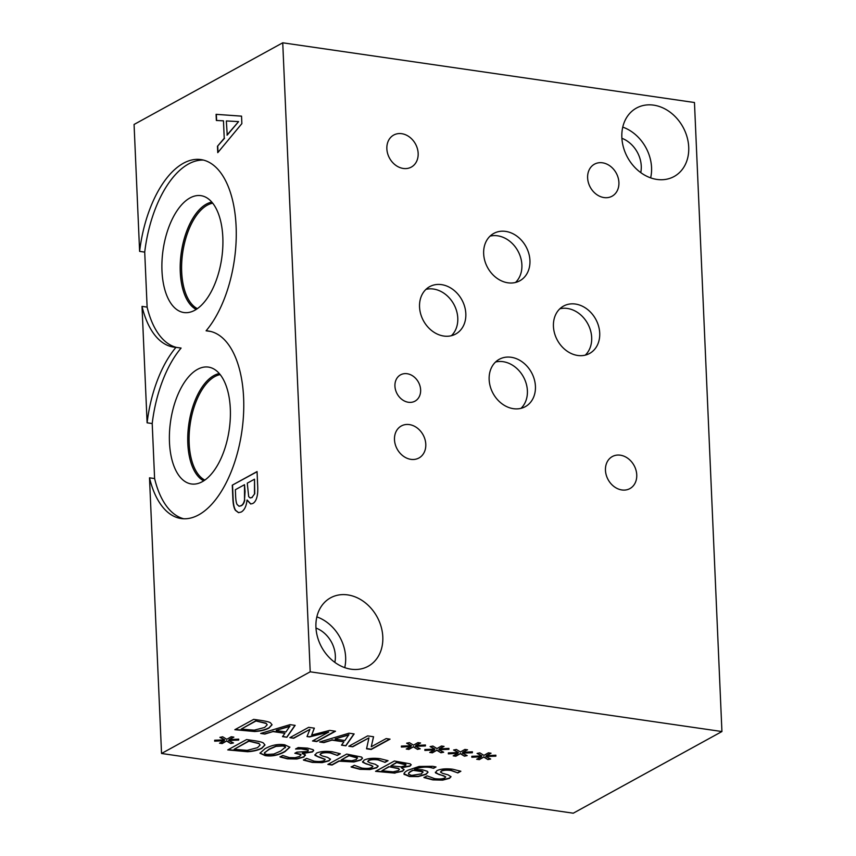 <?xml version="1.0" encoding="UTF-8"?>
<svg xmlns="http://www.w3.org/2000/svg" width="856" height="856" viewBox="0 0 856 856"><rect width="100%" height="100%" fill="white"/><g stroke="black" fill="none" stroke-linecap="round" stroke-linejoin="round"><path stroke-width="1.28" d="M149.5 477.819L154.604 478.558L152.208 423.549A94.749 47.529 98.3 0 1 181.097 348.071L175.994 347.333A94.749 47.529 98.3 0 1 173.693 347.108A94.749 47.529 98.3 0 1 142.021 306.384L147.125 307.122L144.718 252.124L139.614 251.375A94.749 47.529 98.3 0 1 200.903 159.58A94.749 47.529 98.3 0 1 236.192 228.723A94.749 47.529 98.3 0 1 206.093 330.801A94.749 47.529 98.3 0 1 208.383 331.015A94.749 47.529 98.3 0 1 241.831 431.606A94.749 47.529 98.3 0 1 181.183 518.543A94.749 47.529 98.3 0 1 149.5 477.819L161.538 753.483L573.263 813.2L721.929 731.538L694.462 102.517L282.737 42.8L310.204 671.81L721.929 731.538M282.737 42.8L134.071 124.462L139.614 251.375M152.208 423.549L147.104 422.81A94.749 47.529 98.3 0 1 175.994 347.333M142.021 306.384L147.104 422.81M238.321 121.584L226.348 120.953L227.225 135.109L238.578 121.627L226.968 135.077M216.354 120.482L216.087 114.329L241.542 116.159L241.863 123.628L217.766 152.657L217.478 146.248L224.229 138.287L223.47 120.824L216.354 120.482M216.611 120.493L216.343 114.362M223.47 120.824L224.229 138.287M217.478 146.248L224.486 138.33M218.002 152.357L217.745 146.28M216.087 114.329L241.542 116.138M161.538 753.483L310.204 671.81M247.031 500.075C246.4 506.131 244.474 510.112 241.242 512.027L238.503 512.658L235.432 510.358C233.913 508.122 233.057 504.098 232.853 498.299L232.276 485.181L257.057 471.57L257.581 483.694C257.945 489.407 257.784 493.602 257.11 496.245C256.297 500.011 254.842 502.429 252.734 503.51L250.669 503.97L247.031 500.075M254.489 493.666L254.51 479.189L254.746 493.709L251.996 497.422L254.746 493.709M254.51 479.189L247.266 483.169L248.689 496.619L250.102 497.925L251.996 497.422M250.23 497.935L252.253 497.464M244.516 499.936L244.516 484.689L245.073 491.612L244.516 499.936C243.864 503.082 242.633 505.019 240.825 505.757L241.082 505.8C242.89 505.061 244.121 503.125 244.784 499.979M244.516 484.689L235.357 489.718L235.571 494.64C235.71 499.626 236.203 502.9 237.069 504.452L239.017 506.228L240.825 505.757M239.145 506.238L241.082 505.8M247.159 500.011L250.797 503.981M232.276 485.181L257.067 471.742M235.432 510.358L235.7 510.39C234.169 508.154 233.314 504.141 233.11 498.342L232.543 485.213M238.642 512.68L235.7 510.39M405.209 765.467L405.573 764.162L406.033 764.922L396.403 762.493L390.903 765.799L401.047 766.837L405.22 765.756L405.573 764.162L396.403 762.493M396.414 762.782L390.903 765.799M398.522 768.699L388.806 766.666L381.862 770.775L393.129 771.855L398.126 770.678L399.399 769.49L398.511 768.41L388.806 766.666M388.817 766.955L381.862 770.775M399.367 769.341L398.511 768.41M404.075 769.458L402.555 770.956L395.055 772.829L375.977 771.117M401.4 767.821L404.096 769.608L402.566 771.245L395.055 772.829M411.18 764.686L409.896 765.906L401.475 767.49M395.065 773.118L375.559 771.342L394.391 761.005L410.142 763.82L411.212 764.825L409.906 766.195L401.485 767.768M330.48 759.101L328.993 760.577L322.156 762.354L312.28 762.108L303.473 759.818M318.496 757.014L314.987 755.356L316.367 753.194C320.133 751.429 325.44 750.947 332.278 751.761L340.356 753.783L337.371 755.42L330.384 752.991C326.2 752.456 323.065 752.681 320.957 753.676L320.037 754.639L322.113 755.88L327.538 757.357L330.502 759.24L329.004 760.866L322.166 762.643L312.29 762.396L303.484 760.107L306.63 758.384L314.152 761.166C318.881 761.776 322.252 761.54 324.274 760.449L325.216 759.465L318.496 757.014L314.815 754.725M337.061 755.377L330.373 752.702C326.19 752.167 323.044 752.392 320.947 753.387L320.058 754.5M340.057 753.644L337.36 755.131M325.184 759.326L318.486 756.725M228.67 740.44L233.495 742.955L230.735 743.511L226.615 741.007L222.153 743.564L219.521 743.179L224.251 740.665L214.674 741.189L214.663 740.226L224.721 739.862L219.896 737.358L222.678 736.791L226.765 739.306L231.216 736.749L233.859 737.134L229.076 739.638L238.717 739.135L238.696 740.087L228.67 740.44L238.696 740.087M238.696 739.135L238.685 739.798M229.076 739.638L233.421 737.07M224.721 739.862L220.292 737.273M224.251 740.665L214.663 740.9M222.153 743.564L219.939 742.955M226.615 741.007L222.143 743.275M230.735 743.511L226.594 740.718M233.089 742.74L230.724 743.222M258.887 743.629L248.561 741.071L234.084 749.321L247.149 750.348L257.517 747.673L260.096 745.052L258.876 743.35L248.561 741.071M248.582 741.35L234.084 749.321M260.074 744.913L258.876 743.35M264.943 744.859L261.818 748.037C258.052 749.974 253.29 751.108 247.534 751.44L228.167 749.674M247.544 751.728L227.76 749.91L246.582 739.563L253.708 740.59C259.175 741.403 262.407 742.227 263.423 743.04L264.953 744.998L261.829 748.315C258.063 750.263 253.301 751.397 247.544 751.728L247.534 751.44M285.294 747.716C285.797 746.892 284.92 746.314 282.662 745.983L276.007 746.389L269.18 749.385L264.568 752.659C263.99 753.494 264.879 754.093 267.233 754.457L273.834 754.04L280.682 751.044L285.39 747.138M285.283 747.427C285.786 746.603 284.909 746.025 282.651 745.694L275.996 746.1L269.169 749.096L264.44 752.991M289.863 747.074L284.93 751.375C278.35 755.035 271.748 756.351 265.125 755.313L259.967 753.077M284.748 744.827L289.874 747.213L284.941 751.664C278.361 755.324 271.759 756.64 265.146 755.602L259.967 753.216L264.921 748.765C271.512 745.095 278.125 743.778 284.748 744.827M307.839 751.226L308.235 749.856L305.014 748.989L295.78 748.797M299.942 748.957L295.545 749.043L298.209 747.577L307.539 748.123L313.061 749.674L313.703 750.552L312.376 751.985L302.189 753.558L305.185 754.842L303.88 757.068L296.882 758.994L287.434 758.833L280.04 756.961L282.715 755.495L289.36 757.603L295.149 757.71L299.803 756.351L300.659 754.575L294.839 753.269L296.936 752.124L307.85 751.515L308.246 750.145L299.932 748.668M301.012 754.981L300.649 754.286L295.256 753.045M301.034 754.832L300.649 754.286M305.175 754.553L303.869 756.779L296.861 758.716L287.413 758.544L280.03 756.672M305.185 754.842L305.453 755.409M313.681 750.412L312.354 751.696L302.361 753.173M357.53 758.127L348.681 755.591L341.18 760L351.816 760.759L356.385 759.486L356.984 757.293L348.681 755.591M348.692 755.88L341.18 760M357.541 757.988L356.984 757.293M362.484 758.116L360.783 759.786L353.87 761.68L339.03 760.888L332.01 764.74L328.276 764.205M361.574 757.057L362.495 758.266L360.804 760.075L353.881 761.968L339.04 761.177L332.021 765.029L327.869 764.429L346.701 754.083L361.574 757.057M378.181 766.024L376.683 767.49L369.846 769.277L359.98 769.03L351.174 766.741M366.197 763.937L362.687 762.268L364.057 760.107C367.834 758.352 373.13 757.87 379.968 758.673L388.057 760.695L385.061 762.343L378.085 759.903C373.901 759.368 370.755 759.604 368.658 760.599L367.738 761.562L369.813 762.792L375.238 764.269L378.202 766.163L376.704 767.779L369.867 769.565L359.991 769.319L351.185 767.03L354.33 765.296L361.853 768.089C366.571 768.699 369.953 768.463 371.964 767.372L372.906 766.388L371.001 765.221L366.197 763.937L362.516 761.637M384.761 762.3L378.074 759.614C373.89 759.079 370.744 759.315 368.647 760.31L367.748 761.412M387.757 760.567L385.05 762.054M372.874 766.238L366.186 763.648M412.731 770.561L411.469 771.203C409.029 772.615 408.109 773.631 408.729 774.263L411.565 775.408L421.548 773.856L422.704 771.738L412.72 770.272L411.458 770.914C409.008 772.326 408.098 773.343 408.708 773.974M423.057 772.208L422.693 771.449L419.333 770.507L412.72 770.272M423.067 772.069L422.693 771.449M427.989 772.123L425.903 774.124L418.231 776.296L409.468 776.253L404.032 773.77M404.032 773.92L404.289 774.605C403.39 773.546 404.556 772.101 407.798 770.282L419.098 766.452L432.729 766.313L436.025 766.976L433.596 768.303L429.99 767.436C424.619 766.666 419.472 767.383 414.55 769.565L422.383 769.79L427.326 771.277L428 772.273L425.914 774.413L418.242 776.585L409.478 776.542L404.278 774.316M414.55 769.565L414.539 769.277C419.461 767.094 424.608 766.388 429.98 767.147L433.414 768.281M435.672 766.869L433.585 768.025M450.984 776.585L449.486 778.051L442.648 779.837L432.772 779.591L423.977 777.291M439 774.498L435.49 772.829L436.86 770.668C440.637 768.913 445.933 768.431 452.771 769.234L460.86 771.256L457.864 772.904L450.887 770.464C446.704 769.929 443.558 770.165 441.461 771.16L440.53 772.123L442.616 773.353L448.03 774.83L451.005 776.724L449.496 778.339L442.659 780.126L432.794 779.88L423.988 777.58L427.133 775.857L434.655 778.639C439.374 779.26 442.745 779.024 444.767 777.933L445.709 776.948L443.793 775.782L439 774.498L435.319 772.198M457.564 772.85L450.877 770.175C446.693 769.64 443.547 769.876 441.45 770.871L440.551 771.973M460.56 771.128L457.853 772.615M445.676 776.799L438.989 774.209M485.844 756.511L490.659 759.026L487.909 759.582L483.779 757.078L479.328 759.636L476.685 759.251L481.425 756.736L471.838 757.271L471.827 756.297L481.885 755.934L477.07 753.43L479.852 752.863L483.929 755.377L488.391 752.82L491.023 753.205L486.24 755.709L495.881 755.206L495.87 756.158L485.844 756.511L495.87 756.158M438.882 749.696L443.697 752.21L440.947 752.777L436.817 750.273L432.366 752.82L429.723 752.435L434.463 749.931L424.876 750.455L424.865 749.492L434.923 749.128L430.108 746.614L432.89 746.058L436.967 748.561L441.429 746.015L444.061 746.389L439.278 748.893L448.919 748.39L448.908 749.353L438.882 749.696L448.908 749.353M390.047 739.145L371.226 749.482L366.55 748.807L368.947 737.883L352.715 746.796L348.831 746.239L367.663 735.893L373.569 736.749L371.258 746.764L386.174 738.578L390.047 739.145M323.857 742.612L319.641 742.002L349.023 733.185L354.149 733.934L345.867 745.811L341.48 745.169L343.898 741.863L331.957 740.13L323.857 742.612L320.283 741.81M270.517 722.838L272.048 724.797L268.923 728.124C265.157 730.061 260.395 731.195 254.639 731.527L234.844 729.708L253.676 719.361L260.802 720.388C266.269 721.212 269.501 722.025 270.517 722.838M264.868 734.063L260.663 733.453L290.045 724.636L295.16 725.374L286.878 737.251L282.491 736.62L284.92 733.314L272.978 731.58L264.868 734.063L261.305 733.26M335.509 731.227L316.677 741.574L312.515 740.975L328.736 732.062L309.54 736.93L307.004 736.567L309.947 729.333L293.726 738.247L289.852 737.679L308.674 727.333L314.355 728.156L311.691 735.058L329.721 730.393L335.509 731.227M415.395 746.293L420.221 748.807L417.461 749.364L413.341 746.86L408.879 749.417L406.247 749.032L410.976 746.518L401.4 747.053L401.389 746.079L411.447 745.715L406.621 743.211L409.403 742.644L413.491 745.159L417.942 742.601L420.585 742.987L415.802 745.49L425.443 744.988L425.421 745.951L415.395 746.293L425.421 745.951M462.358 753.109L467.183 755.613L464.423 756.18L460.303 753.676L455.841 756.223L453.209 755.848L457.939 753.333L448.351 753.858L448.351 752.895L458.409 752.531L453.584 750.017L456.366 749.46L460.453 751.975L464.904 749.417L467.547 749.803L462.764 752.306L472.405 751.793L472.384 752.756L462.358 753.109L472.384 752.756M472.384 751.793L472.373 752.467M462.764 752.306L467.109 749.738M458.409 752.531L453.98 749.942M457.939 753.333L448.351 753.569M455.841 756.223L453.627 755.623M460.303 753.676L455.831 755.944M464.423 756.18L460.282 753.387M466.777 755.409L464.412 755.891M425.421 744.988L425.411 745.662M415.802 745.49L420.146 742.922M411.447 745.715L407.017 743.126M410.976 746.518L401.389 746.764M408.879 749.417L406.664 748.807M413.341 746.86L408.868 749.128M417.461 749.364L413.32 746.571M419.815 748.593L417.45 749.075M335.081 731.163L316.666 741.285L312.932 740.74M311.691 735.058L314.238 728.146M293.726 738.247L290.259 737.455M309.947 729.333L293.715 737.958M309.54 736.93L307.111 736.299M328.736 732.062L309.53 736.652M289.938 726.402L276.242 730.286L289.927 726.113L285.915 731.976L276.253 730.575M272.978 731.58L264.857 733.774M284.92 733.314L272.968 731.292M286.878 737.251L282.683 736.353M294.967 725.353L286.867 736.963M265.981 723.438L255.655 720.87L241.178 729.119L254.243 730.147L264.611 727.472L267.19 724.85L265.97 723.149L255.655 720.87M255.666 721.159L241.178 729.119M267.168 724.711L265.97 723.149M272.037 724.658L268.912 727.835C265.146 729.772 260.385 730.906 254.628 731.238L235.261 729.473M348.916 734.951L335.22 738.835L348.906 734.662L344.893 740.526L335.231 739.124M331.957 740.13L323.835 742.323M343.898 741.863L331.946 739.841M345.867 745.811L341.662 744.913M353.956 733.902L345.845 745.523M389.63 739.081L371.204 749.193L366.614 748.529M371.258 746.764L373.494 736.738M352.715 746.796L349.237 746.015M368.947 737.883L352.693 746.507M448.908 748.39L448.886 749.064M439.278 748.893L443.622 746.325M434.923 749.128L430.493 746.539M434.463 749.931L424.876 750.166M432.366 752.82L430.151 752.21M436.817 750.273L432.344 752.531M440.947 752.777L436.806 749.984M443.301 751.996L440.926 752.488M495.87 755.206L495.849 755.88M486.24 755.709L490.584 753.141M481.885 755.934L477.455 753.344M481.425 756.736L471.838 756.982M479.328 759.636L477.113 759.026M483.779 757.078L479.307 759.347M487.909 759.582L483.768 756.79M490.263 758.812L487.888 759.293M197.394 308.663A54.056 27.125 98.3 0 1 181.686 271.876A54.056 27.125 98.3 0 1 212.695 203.182M176.539 347.418A94.749 47.529 98.3 0 1 147.125 307.122M144.718 252.124A94.749 47.529 98.3 0 1 203.428 160.093M206.093 330.801L210.64 331.454M196.227 309.444A55.019 27.606 98.3 0 1 180.274 272.015A55.019 27.606 98.3 0 1 211.796 202.102A55.019 27.606 98.3 0 0 180.359 272.026A55.019 27.606 98.3 0 0 196.259 309.423M161.977 270.806A59.064 29.628 98.3 0 1 204.445 196.613A59.064 29.628 98.3 0 1 222.828 237.38A59.064 29.628 98.3 0 1 187.614 312.611A59.064 29.628 98.3 0 1 161.977 270.806M183.751 518.779A94.749 47.529 98.3 0 1 154.604 478.558M230.318 408.804A59.064 29.628 98.3 0 1 195.093 484.047A59.064 29.628 98.3 0 1 169.467 442.231A59.064 29.628 98.3 0 1 211.914 368.048A59.064 29.628 98.3 0 1 230.318 408.804M204.873 480.098A54.056 27.125 98.3 0 1 189.165 443.301A54.056 27.125 98.3 0 1 220.174 374.607M203.728 480.869A55.019 27.606 98.3 0 1 187.817 443.451A55.019 27.606 98.3 0 1 219.297 373.548A55.019 27.606 98.3 0 0 187.849 443.462A55.019 27.606 98.3 0 0 203.739 480.858M344.733 667.637A39.055 31.597 61.2 0 0 345.642 657.312A39.055 31.597 61.2 0 0 316.848 616.876M334.846 662.373A27.028 21.871 61.2 0 0 315.992 628.047M315.939 627.202A39.055 31.597 -118.8 0 1 330.577 597.82A39.055 31.597 -118.8 0 1 364.324 602.035A39.055 31.597 -118.8 0 1 382.803 636.896A39.055 31.597 -118.8 0 1 368.176 666.278A39.055 31.597 -118.8 0 1 334.429 662.062A39.055 31.597 -118.8 0 1 315.939 627.202M650.646 177.877A39.055 31.597 61.2 0 0 651.555 167.551A39.055 31.597 61.2 0 0 622.761 127.116M640.759 172.612A27.028 21.871 61.2 0 0 621.895 138.287M621.852 137.441A39.055 31.597 -118.8 0 1 636.479 108.059A39.055 31.597 -118.8 0 1 670.237 112.275A39.055 31.597 -118.8 0 1 688.716 147.136A39.055 31.597 -118.8 0 1 674.089 176.518A39.055 31.597 -118.8 0 1 640.342 172.302A39.055 31.597 -118.8 0 1 621.852 137.441M515.505 282.469A27.028 21.871 61.2 0 0 521.893 264.879A27.028 21.871 61.2 0 0 490.049 236.149M483.661 253.74A27.028 21.871 -118.8 0 1 493.784 233.41A27.028 21.871 -118.8 0 1 517.142 236.331A27.028 21.871 -118.8 0 1 529.939 260.459A27.028 21.871 -118.8 0 1 519.806 280.789A27.028 21.871 -118.8 0 1 496.448 277.879A27.028 21.871 -118.8 0 1 483.661 253.74M451.39 335.713A27.028 21.871 61.2 0 0 457.778 318.111A27.028 21.871 61.2 0 0 425.935 289.382M419.547 306.983A27.028 21.871 -118.8 0 1 429.669 286.653A27.028 21.871 -118.8 0 1 453.027 289.563A27.028 21.871 -118.8 0 1 465.825 313.692A27.028 21.871 -118.8 0 1 455.692 334.033A27.028 21.871 -118.8 0 1 432.334 331.112A27.028 21.871 -118.8 0 1 419.547 306.983M585.279 355.133A27.028 21.871 61.2 0 0 591.678 337.531A27.028 21.871 61.2 0 0 559.835 308.802M553.436 326.404A27.028 21.871 -118.8 0 1 563.558 306.074A27.028 21.871 -118.8 0 1 586.916 308.984A27.028 21.871 -118.8 0 1 599.714 333.123A27.028 21.871 -118.8 0 1 589.591 353.453A27.028 21.871 -118.8 0 1 566.233 350.532A27.028 21.871 -118.8 0 1 553.436 326.404M520.994 408.344A27.028 21.871 61.2 0 0 527.392 390.753A27.028 21.871 61.2 0 0 495.549 362.024M489.151 379.625A27.028 21.871 -118.8 0 1 499.283 359.285A27.028 21.871 -118.8 0 1 522.642 362.206A27.028 21.871 -118.8 0 1 535.428 386.334A27.028 21.871 -118.8 0 1 525.306 406.664A27.028 21.871 -118.8 0 1 501.948 403.754A27.028 21.871 -118.8 0 1 489.151 379.625M394.937 386.131A15.001 12.145 -118.8 0 1 400.555 374.842A15.001 12.145 -118.8 0 1 413.523 376.469A15.001 12.145 -118.8 0 1 420.628 389.865A15.001 12.145 -118.8 0 1 415 401.154A15.001 12.145 -118.8 0 1 402.031 399.527A15.001 12.145 -118.8 0 1 394.937 386.131M605.46 470.297A18.276 14.787 -118.8 0 1 612.308 456.558A18.276 14.787 -118.8 0 1 628.101 458.527A18.276 14.787 -118.8 0 1 636.746 474.845A18.276 14.787 -118.8 0 1 629.898 488.594A18.276 14.787 -118.8 0 1 614.105 486.615A18.276 14.787 -118.8 0 1 605.46 470.297M386.859 148.805A18.276 14.787 -118.8 0 1 393.707 135.055A18.276 14.787 -118.8 0 1 409.5 137.024A18.276 14.787 -118.8 0 1 418.156 153.342A18.276 14.787 -118.8 0 1 411.308 167.091A18.276 14.787 -118.8 0 1 395.515 165.122A18.276 14.787 -118.8 0 1 386.859 148.805M587.623 177.92A18.276 14.787 -118.8 0 1 594.471 164.17A18.276 14.787 -118.8 0 1 610.264 166.15A18.276 14.787 -118.8 0 1 618.909 182.467A18.276 14.787 -118.8 0 1 612.061 196.206A18.276 14.787 -118.8 0 1 596.268 194.237A18.276 14.787 -118.8 0 1 587.623 177.92M394.488 439.706A18.276 14.787 -118.8 0 1 401.336 425.956A18.276 14.787 -118.8 0 1 417.129 427.925A18.276 14.787 -118.8 0 1 425.785 444.243A18.276 14.787 -118.8 0 1 418.937 457.992A18.276 14.787 -118.8 0 1 403.144 456.013A18.276 14.787 -118.8 0 1 394.488 439.706"/></g></svg>
